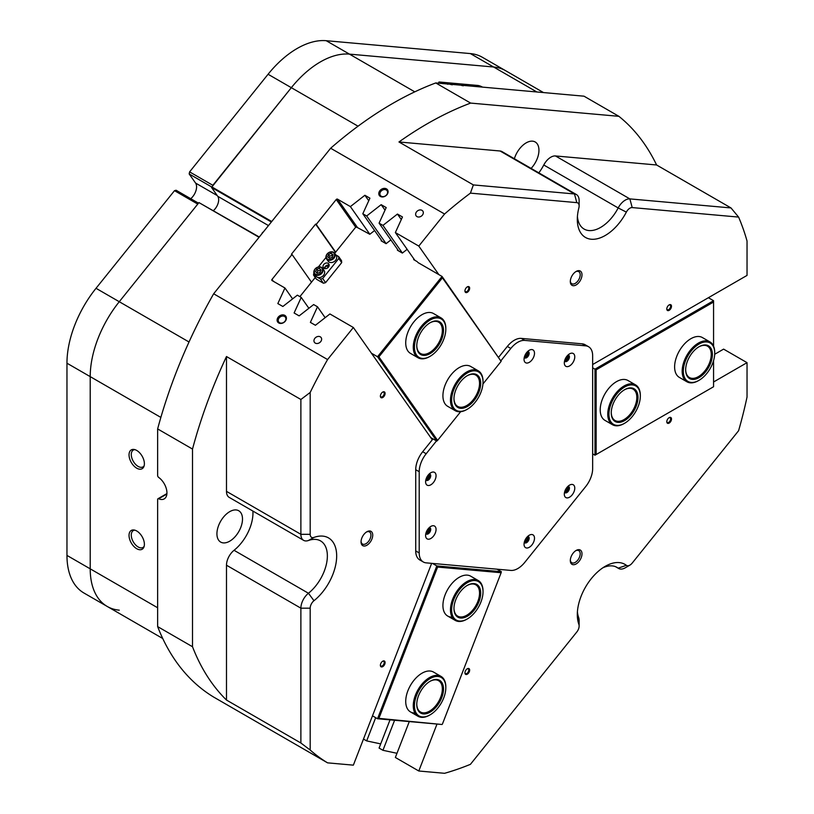 <?xml version="1.0" encoding="UTF-8"?>
<svg xmlns="http://www.w3.org/2000/svg" width="814" height="814" viewBox="0 0 814 814"><rect width="100%" height="100%" fill="white"/><g stroke="black" fill="none" stroke-linecap="round" stroke-linejoin="round"><path stroke-width="1.22" d="M329.1 265.771A4.935 3.887 -35.1 0 0 328.622 265.883L328.927 266.31M441.066 317.898L433.506 313.532A23.016 13.289 120 0 0 413.858 321.896A23.016 13.289 120 0 0 410.49 353.398L418.04 357.763A23.016 13.289 -60 0 1 416.33 334.513A23.016 13.289 -60 0 1 436.762 316.819A23.016 13.289 -60 0 1 441.066 317.898A23.016 13.289 -60 0 1 445.828 328.439A23.016 13.289 -60 0 1 445.828 328.775M478.266 370.818L470.706 366.463A23.016 13.289 120 0 0 451.058 374.816A23.016 13.289 120 0 0 447.69 406.328L455.25 410.694A23.016 13.289 -60 0 1 451.048 394.892A23.016 13.289 -60 0 1 462.657 374.939A23.016 13.289 -60 0 1 478.266 370.818A23.016 13.289 -60 0 1 483.028 381.359A23.016 13.289 -60 0 1 483.028 381.695M432.376 439.682L431.003 437.728L436.813 441.086L377.523 356.736L371.449 353.225M299.888 296.622L315.252 277.513M326.974 265.863L328.113 267.48M334.676 253.347L355.525 227.411L356.613 227.126L369.8 234.279L374.593 230.525M390.873 239.927L386.08 243.681L381.125 240.812L381.4 240.211M407.142 249.318L402.36 253.073L397.395 250.213L397.68 249.603M417.857 262.484L442.053 276.455L501.129 361.355L442.429 277.828L378.897 356.858L437.606 440.384L460.663 411.701M413.95 259.005L413.675 259.605L417.317 261.711M482.946 383.984L501.129 361.355M328.622 265.883L327.849 265.435M378.897 356.858L377.523 356.736L442.053 276.455L442.429 277.828M437.606 440.384L436.813 441.086M709.95 341.921L702.401 337.556A23.016 13.289 120 0 0 684.666 343.722A23.016 13.289 120 0 0 674.613 366.88A23.016 13.289 120 0 0 679.385 377.421L686.935 381.786A23.016 13.289 -60 0 1 687.494 354.273A23.016 13.289 -60 0 1 709.95 341.921A23.016 13.289 -60 0 1 714.723 352.452A23.016 13.289 -60 0 1 714.723 352.798M635.551 384.869L627.991 380.514A23.016 13.289 120 0 0 610.256 386.681A23.016 13.289 120 0 0 600.213 409.839A23.016 13.289 120 0 0 604.975 420.38L612.535 424.735A23.016 13.289 -60 0 1 610.347 402.554A23.016 13.289 -60 0 1 635.551 384.869A23.016 13.289 -60 0 1 640.323 395.411A23.016 13.289 -60 0 1 640.313 395.746M713.563 346.154L713.563 302.045L596.143 369.841L596.143 454.538L713.563 386.752L713.563 360.643M592.653 367.826L594.983 369.169L713.563 300.702L708.384 297.721M596.143 369.841L594.983 369.169L594.983 455.209L592.653 453.866M713.563 302.045L713.563 300.702M594.983 455.209L596.143 454.538M429.843 714.977A23.016 13.289 -60 0 1 429.558 715.15A23.016 13.289 -60 0 1 419.21 716.839A23.016 13.289 -60 0 1 418.04 716.289A23.016 13.289 -60 0 1 417.501 690.679A23.016 13.289 -60 0 1 439.896 675.874A23.016 13.289 -60 0 1 441.066 676.424L433.506 672.059A23.016 13.289 120 0 0 430.138 671.021A23.016 13.289 120 0 0 409.086 688.013A23.016 13.289 120 0 0 410.49 711.924A23.016 13.289 120 0 0 413.858 712.972M467.043 619.098A23.016 13.289 -60 0 1 466.758 619.271A23.016 13.289 -60 0 1 455.25 620.41A23.016 13.289 -60 0 1 451.516 602.665A23.016 13.289 -60 0 1 465.679 582.346A23.016 13.289 -60 0 1 478.266 580.545L470.706 576.18A23.016 13.289 120 0 0 467.338 575.142A23.016 13.289 120 0 0 446.286 592.124A23.016 13.289 120 0 0 447.69 616.045A23.016 13.289 120 0 0 451.058 617.083M442.429 724.043L501.129 572.73L437.606 567.063L378.897 718.365L442.053 724.501L377.523 718.742L436.813 565.934L432.468 563.42M372.486 715.832L377.523 718.742L378.897 718.365M497.008 569.19L501.343 571.693L436.813 565.934L437.606 567.063M501.129 572.73L501.343 571.693M271.367 221.988L211.518 187.434L291.331 87.678A82.204 47.456 -60 0 1 320.39 61.915A82.204 47.456 -60 0 1 349.45 54.121L493.61 67.002A82.204 47.456 -60 0 1 505.647 70.716A82.204 47.456 120 0 0 493.61 67.002L349.45 54.121A82.204 47.456 120 0 0 291.331 87.678L212.851 185.307L189.601 171.886L189.174 173.962L195.574 183.058A10.684 6.166 -60 0 1 190.741 198.708M66.962 363.207L66.962 555.413A82.204 47.456 -60 0 0 83.984 593.04L107.234 606.461A82.204 47.456 -60 0 1 90.212 568.833L90.212 376.628L66.962 363.207A82.204 47.456 -60 0 1 96.021 288.298L174.501 190.669L197.751 204.09L119.271 301.719A82.204 47.456 120 0 0 90.212 376.628L90.212 568.833A82.204 47.456 120 0 0 107.234 606.461A82.204 47.456 120 0 0 119.271 610.174M174.501 190.669L176.089 190.242L198.484 203.174M358.048 126.201L268.081 74.257L189.601 171.886M268.081 74.257A82.204 47.456 -60 0 1 326.2 40.7L414.784 91.84M536.874 91.982L470.36 53.582L326.2 40.7M470.36 53.582A82.204 47.456 -60 0 1 482.397 57.295L543.498 92.572M211.62 186.925L189.174 173.962M261.955 233.689A1.648 0.946 -60 0 1 262.261 232.946A1.648 0.946 -60 0 1 263.319 232M144.17 546.275A9.697 5.596 60 0 1 142.979 547.435A9.697 5.596 60 0 1 138.126 546.947A9.697 5.596 60 0 1 131.797 538.4A9.697 5.596 60 0 1 133.282 530.626A9.697 5.596 60 0 1 134.87 530.179M144.17 465.73A9.697 5.596 60 0 1 142.979 466.89A9.697 5.596 60 0 1 138.126 466.412A9.697 5.596 60 0 1 131.797 457.855A9.697 5.596 60 0 1 133.282 450.091A9.697 5.596 60 0 1 134.87 449.633M576.149 550.447L576.149 550.447A8.262 4.772 120 0 0 570.309 560.571A8.262 4.772 120 0 0 576.149 563.939A8.262 4.772 120 0 0 581.99 553.825A8.262 4.772 120 0 0 576.149 550.447M570.329 560.012A6.99 4.029 120 0 0 571.754 562.728A6.99 4.029 120 0 0 575.244 562.382A6.99 4.029 120 0 0 579.812 556.227A6.99 4.029 120 0 0 578.744 550.62A6.99 4.029 120 0 0 575.681 550.742M576.149 271.438L576.149 271.438A8.262 4.772 120 0 0 570.309 281.563A8.262 4.772 120 0 0 576.149 284.931A8.262 4.772 120 0 0 581.99 274.817A8.262 4.772 120 0 0 576.149 271.438M570.329 281.013A6.99 4.029 120 0 0 571.754 283.72A6.99 4.029 120 0 0 575.244 283.374A6.99 4.029 120 0 0 579.812 277.218A6.99 4.029 120 0 0 578.744 271.622A6.99 4.029 120 0 0 575.681 271.734M366.89 531.756L366.89 531.756A8.262 4.772 120 0 0 361.05 541.88A8.262 4.772 120 0 0 366.89 545.248A8.262 4.772 120 0 0 372.731 535.134A8.262 4.772 120 0 0 366.89 531.756M361.07 541.32A6.99 4.029 120 0 0 362.495 544.037A6.99 4.029 120 0 0 365.995 543.691A6.99 4.029 120 0 0 370.553 537.535A6.99 4.029 120 0 0 369.485 531.929A6.99 4.029 120 0 0 366.422 532.051M382.733 661.202L382.733 661.202A3.327 1.923 120 0 0 380.382 665.282A3.327 1.923 120 0 0 382.733 666.646A3.327 1.923 120 0 0 385.093 662.565A3.327 1.923 120 0 0 382.733 661.202M380.392 665.007A2.717 1.567 120 0 0 380.942 666.025A2.717 1.567 120 0 0 382.295 665.883A2.717 1.567 120 0 0 384.076 663.491A2.717 1.567 120 0 0 383.659 661.324A2.717 1.567 120 0 0 382.509 661.355M467.307 668.762L467.307 668.762A3.327 1.923 120 0 0 464.947 672.832A3.327 1.923 120 0 0 467.307 674.196A3.327 1.923 120 0 0 469.658 670.115A3.327 1.923 120 0 0 467.307 668.762M464.957 672.567A2.717 1.567 120 0 0 465.516 673.575A2.717 1.567 120 0 0 466.87 673.443A2.717 1.567 120 0 0 468.64 671.051A2.717 1.567 120 0 0 468.223 668.874A2.717 1.567 120 0 0 467.073 668.904M467.307 286.874L467.307 286.874A3.327 1.923 120 0 0 464.947 290.944A3.327 1.923 120 0 0 467.307 292.307A3.327 1.923 120 0 0 469.658 288.227A3.327 1.923 120 0 0 467.307 286.874M464.957 290.679A2.717 1.567 120 0 0 465.516 291.687A2.717 1.567 120 0 0 466.87 291.554A2.717 1.567 120 0 0 468.64 289.163A2.717 1.567 120 0 0 468.223 286.986A2.717 1.567 120 0 0 467.073 287.016M382.733 392.073L382.733 392.073A3.327 1.923 120 0 0 380.382 396.153A3.327 1.923 120 0 0 382.733 397.517A3.327 1.923 120 0 0 385.093 393.437A3.327 1.923 120 0 0 382.733 392.073M380.392 395.879A2.717 1.567 120 0 0 380.942 396.896A2.717 1.567 120 0 0 382.295 396.754A2.717 1.567 120 0 0 384.076 394.363A2.717 1.567 120 0 0 383.659 392.195A2.717 1.567 120 0 0 382.509 392.226M386.487 188.879A4.976 3.917 -35.1 0 0 379.924 190.629A4.976 3.917 -35.1 0 0 380.392 196.449A4.976 3.917 -35.1 0 0 386.955 194.688A4.976 3.917 -35.1 0 0 386.487 188.879M386.263 189.967A4.111 3.246 -35.1 0 0 381.318 190.903A4.111 3.246 -35.1 0 0 380.382 195.462A4.111 3.246 -35.1 0 0 381.227 196.225A4.111 3.246 -35.1 0 0 386.172 195.299A4.111 3.246 -35.1 0 0 387.108 190.73A4.111 3.246 -35.1 0 0 386.263 189.967M284.798 315.374A4.976 3.917 -35.1 0 0 278.235 317.134A4.976 3.917 -35.1 0 0 278.714 322.944A4.976 3.917 -35.1 0 0 285.276 321.194A4.976 3.917 -35.1 0 0 284.798 315.374M284.574 316.463A4.111 3.246 -35.1 0 0 279.64 317.399A4.111 3.246 -35.1 0 0 278.703 321.957A4.111 3.246 -35.1 0 0 279.548 322.72A4.111 3.246 -35.1 0 0 284.483 321.795A4.111 3.246 -35.1 0 0 285.419 317.226A4.111 3.246 -35.1 0 0 284.574 316.463M320.309 336.833A4.111 3.246 -35.1 0 0 315.374 337.769A4.111 3.246 -35.1 0 0 314.428 342.328A4.111 3.246 -35.1 0 0 315.272 343.101A4.111 3.246 -35.1 0 0 320.217 342.165A4.111 3.246 -35.1 0 0 321.154 337.607A4.111 3.246 -35.1 0 0 320.309 336.833M421.998 210.338A4.111 3.246 -35.1 0 0 417.053 211.274A4.111 3.246 -35.1 0 0 416.117 215.832A4.111 3.246 -35.1 0 0 416.961 216.605A4.111 3.246 -35.1 0 0 421.906 215.669A4.111 3.246 -35.1 0 0 422.842 211.111A4.111 3.246 -35.1 0 0 421.998 210.338M669.149 417.663L669.149 417.663A3.327 1.923 120 0 0 666.798 421.733A3.327 1.923 120 0 0 669.149 423.097A3.327 1.923 120 0 0 671.499 419.017A3.327 1.923 120 0 0 669.149 417.663M666.808 421.469A2.717 1.567 120 0 0 667.358 422.476A2.717 1.567 120 0 0 668.711 422.344A2.717 1.567 120 0 0 670.482 419.953A2.717 1.567 120 0 0 670.075 417.775A2.717 1.567 120 0 0 668.925 417.806M669.149 304.904L669.149 304.904A3.327 1.923 120 0 0 666.798 308.974A3.327 1.923 120 0 0 669.149 310.338A3.327 1.923 120 0 0 671.499 306.257A3.327 1.923 120 0 0 669.149 304.904M666.808 308.709A2.717 1.567 120 0 0 667.358 309.717A2.717 1.567 120 0 0 668.711 309.585A2.717 1.567 120 0 0 670.482 307.193A2.717 1.567 120 0 0 670.075 305.016A2.717 1.567 120 0 0 668.925 305.047M409.289 721.58L395.36 757.468L418.793 771L444.576 773.3A353.469 204.08 120 0 0 470.421 764.336L576.811 631.99A6.573 3.795 120 0 0 579.13 625.997A6.573 3.795 120 0 0 578.876 624.379A39.459 22.782 -60 0 1 577.309 614.651A39.459 22.782 -60 0 1 605.209 566.33L605.209 566.33A39.459 22.782 -60 0 1 626.353 565.313A6.573 3.795 120 0 0 629.873 565.14L629.873 565.14A6.573 3.795 120 0 0 632.203 563.085L738.593 430.728A353.469 204.08 120 0 0 747.038 397.029L747.038 362.657L723.605 349.125L714.692 354.273M577.421 611.782A32.886 18.987 120 0 0 578.612 617.388A13.156 7.591 -60 0 1 579.13 620.624L579.13 625.997M625.223 567.826L629.873 565.14L625.223 567.826A13.156 7.591 -60 0 1 618.65 568.477A13.156 7.591 -60 0 1 618.182 568.162A32.886 18.987 120 0 0 617.002 567.378A32.886 18.987 120 0 0 602.777 567.857M577.421 216.524A32.886 18.987 120 0 0 584.116 229.07A32.886 18.987 120 0 0 618.182 207.946L543.772 164.998A13.156 7.591 -60 0 1 550.824 157.194A13.156 7.591 -60 0 1 555.474 155.952L629.873 198.901L730.992 207.936L656.593 164.977A353.469 204.08 120 0 0 618.884 116.321L470.634 103.083A353.469 204.08 120 0 0 398.962 141.972L473.361 184.92L574.481 193.956A13.156 7.591 -60 0 1 576.404 194.546A13.156 7.591 -60 0 1 579.13 200.57L579.13 205.942A6.573 3.795 120 0 0 576.811 202.635L470.421 193.132A353.469 204.08 120 0 0 444.576 214.011L418.793 246.082L395.36 232.55L402.472 216.972L397.446 214.062L382.946 225.386L402.391 253.052M626.353 212.108L618.182 207.946A13.156 7.591 -60 0 1 625.223 200.152A13.156 7.591 -60 0 1 629.873 198.901L632.203 207.58A6.573 3.795 120 0 0 626.353 212.108A39.459 22.782 -60 0 1 595.502 239.092A39.459 22.782 -60 0 1 577.309 219.393A39.459 22.782 -60 0 1 578.876 207.865A6.573 3.795 120 0 0 579.13 205.942M524.308 357.265A3.327 1.923 120 0 0 525.783 357.01A3.327 1.923 120 0 0 527.91 354.243A3.327 1.923 120 0 0 527.625 351.526M524.521 356.512A2.717 1.567 120 0 0 525.356 356.257A2.717 1.567 120 0 0 527.085 352.086M564.58 360.856A3.327 1.923 120 0 0 566.056 360.612A3.327 1.923 120 0 0 568.182 357.834A3.327 1.923 120 0 0 567.887 355.128M564.794 360.114A2.717 1.567 120 0 0 565.618 359.849A2.717 1.567 120 0 0 567.348 355.687M564.58 492.114A3.327 1.923 120 0 0 566.056 491.87A3.327 1.923 120 0 0 568.182 489.092A3.327 1.923 120 0 0 567.887 486.385M564.794 491.371A2.717 1.567 120 0 0 565.618 491.107A2.717 1.567 120 0 0 567.348 486.945M524.308 542.216A3.327 1.923 120 0 0 525.783 541.961A3.327 1.923 120 0 0 527.91 539.194A3.327 1.923 120 0 0 527.625 536.477M524.521 541.473A2.717 1.567 120 0 0 525.356 541.208A2.717 1.567 120 0 0 527.085 537.037M425.864 533.424A3.327 1.923 120 0 0 427.34 533.17A3.327 1.923 120 0 0 429.466 530.402A3.327 1.923 120 0 0 429.182 527.686M426.078 532.671A2.717 1.567 120 0 0 426.912 532.417A2.717 1.567 120 0 0 428.642 528.245M425.864 479.731A3.327 1.923 120 0 0 427.34 479.477A3.327 1.923 120 0 0 429.466 476.709A3.327 1.923 120 0 0 429.182 473.992M426.078 478.978A2.717 1.567 120 0 0 426.912 478.724A2.717 1.567 120 0 0 428.642 474.552M136.711 450.437A10.857 6.268 -120 0 0 133.974 449.44A10.857 6.268 -120 0 0 129.161 456.552A10.857 6.268 -120 0 0 136.711 468.172A10.857 6.268 -120 0 0 143.885 466.605A10.857 6.268 -120 0 0 136.711 450.437M136.711 530.982A10.857 6.268 -120 0 0 133.974 529.985A10.857 6.268 -120 0 0 129.161 537.098A10.857 6.268 -120 0 0 136.711 548.707A10.857 6.268 -120 0 0 143.885 547.15A10.857 6.268 -120 0 0 136.711 530.982M229.711 511.66A18.081 10.44 -60 0 1 238.756 510.765A18.081 10.44 -60 0 1 241.524 525.254A18.081 10.44 -60 0 1 229.711 541.188A18.081 10.44 -60 0 1 220.675 542.083A18.081 10.44 -60 0 1 217.898 527.594A18.081 10.44 -60 0 1 229.711 511.66M514.367 158.73A18.081 10.44 -60 0 1 526.159 142.877A18.081 10.44 -60 0 1 535.205 141.982A18.081 10.44 -60 0 1 531.115 168.396M160.857 417.409L90.212 376.628A82.204 47.456 -60 0 1 119.271 301.719L198.962 202.594L259.279 237.016M211.518 187.434L217.735 196.286A9.86 5.698 -60 0 1 213.472 210.561M440.028 83.323L439.896 83.252A3.449 0.733 -158.8 0 1 438.787 82.194A3.449 0.733 -158.8 0 1 439.57 82.031L477.828 85.45A3.449 0.733 -158.8 0 1 482.376 87.047L482.509 87.118M398.585 250.895L379.08 223.158L382.946 225.386M369.841 234.259L350.386 206.593L337.535 199.165L357.58 227.676M382.305 241.504L362.81 213.756L366.666 215.985L386.111 243.651M308.882 308.282L301.221 297.395L294.108 312.973L299.135 315.883L313.644 304.568L317.501 306.786L310.378 322.375L315.415 325.274L329.914 313.96L353.357 327.493L327.574 359.554A353.469 204.08 120 0 0 310.185 392.46L310.185 534.32A6.573 3.795 120 0 0 313.97 537.413A39.459 22.782 -60 0 1 336.67 555.952A39.459 22.782 -60 0 1 313.97 600.712A6.573 3.795 120 0 0 310.185 608.17L310.185 750.03A353.469 204.08 120 0 0 327.574 762.85L353.357 765.15L431.654 563.349M301.221 297.395L297.364 295.167L282.865 306.481L277.828 303.581L284.951 287.993L272.09 280.576A0.987 0.773 144.9 0 1 271.998 279.426L292.033 254.497L311.497 282.183M335.48 252.36L315.618 224.104L291.453 254.161L292.033 254.497M315.618 224.104L316.198 224.44L336.233 199.511A0.987 0.773 144.9 0 1 337.535 199.165M362.81 213.756L369.922 198.178L364.896 195.268L350.386 206.593M379.08 223.158L386.202 207.57L381.166 204.67L366.666 215.985M444.576 214.011L330.647 148.24L213.655 293.783L327.574 359.554M327.574 762.85L213.655 697.069A353.469 204.08 -60 0 1 157.641 626.597L192.511 646.733A353.469 204.08 120 0 0 226.485 700.05L300.885 743.009L300.885 608.17A13.156 7.591 -60 0 1 308.445 593.253A32.886 18.987 120 0 0 326.333 564.458A32.886 18.987 120 0 0 320.553 540.903A32.886 18.987 120 0 0 308.445 540.496A13.156 7.591 -60 0 1 303.602 540.343A13.156 7.591 -60 0 1 300.885 534.32L300.885 399.491L226.485 356.532A353.469 204.08 120 0 0 192.511 449.063L192.511 646.733M394.597 720.268L382.946 750.294L396.978 753.296M382.946 750.294L379.08 748.066L390.028 719.861M375.681 717.673L366.666 740.903L380.698 743.894M366.666 740.903L363.482 739.061M325.152 317.674L317.501 306.786M292.602 298.88L284.951 287.993M353.357 327.493L432.285 439.794M418.793 771L437.006 724.053M592.653 364.53L747.038 275.407L747.038 241.036A353.469 204.08 120 0 0 738.593 217.084L632.203 207.58M414.855 260.297L395.36 232.55M438.838 274.593L418.793 246.082M211.64 186.813L271.744 221.51M259.055 237.291L198.962 202.594M470.421 193.132L473.361 184.92M330.647 148.24A353.469 204.08 -60 0 1 435.755 82.947L470.634 103.083M300.885 399.491L310.185 392.46M192.511 449.063L157.641 428.927A353.469 204.08 -60 0 1 213.655 293.783M310.185 750.03L300.885 743.009M730.992 207.936L738.593 217.084M435.755 82.947L584.014 96.184L618.884 116.321M335.663 252.126L316.198 224.44M310.185 608.17L300.885 608.17L226.485 565.221L226.485 700.05M226.485 565.221A13.156 7.591 -60 0 1 234.045 550.295L308.445 593.253L313.97 600.712M252.9 511.07A32.886 18.987 -60 0 1 234.045 550.295M303.602 540.343L229.202 497.385A13.156 7.591 -60 0 1 226.485 491.361L300.885 534.32L310.185 534.32M226.485 356.532L226.485 491.361M576.811 202.635L574.481 193.956L500.081 150.997L398.962 141.972M500.081 150.997A13.156 7.591 -60 0 1 502.004 151.597L576.404 194.546M543.772 164.998A32.886 18.987 -60 0 1 538.817 172.853M656.593 164.977L555.474 155.952M713.563 381.99L747.038 362.657M166.88 494.027L158.669 498.768A1.648 0.946 -120 0 0 157.977 498.748A1.648 0.946 -120 0 0 157.641 499.501L157.641 626.597M157.641 428.927L157.641 475.488A1.648 0.946 -120 0 0 158.669 477.421A13.156 7.591 -120 0 1 166.412 489.011A13.156 7.591 -120 0 1 164.214 498.88A13.156 7.591 -120 0 1 158.669 498.768M368.752 200.753L364.896 195.268M385.022 210.154L381.166 204.67M401.302 219.546L397.446 214.062M426.302 484.401A7.397 4.274 120 0 0 433.445 482.488A7.397 4.274 120 0 0 435.358 473.138A7.397 4.274 120 0 0 430.83 472.731A7.397 4.274 120 0 0 425.6 481.786A7.397 4.274 120 0 0 426.302 484.401M425.844 479.822A3.612 2.086 120 0 0 425.946 479.985A3.612 2.086 120 0 0 426.353 480.362A3.612 2.086 120 0 0 429.711 478.673A3.612 2.086 120 0 0 430.372 474.47A3.612 2.086 120 0 0 429.965 474.094A3.612 2.086 120 0 0 429.253 473.921M425.987 480.046A3.612 2.086 120 0 0 429.12 477.859A3.612 2.086 120 0 0 429.558 474.002A3.612 2.086 120 0 0 429.517 473.941M426.302 538.105A7.397 4.274 120 0 0 433.445 536.182A7.397 4.274 120 0 0 435.358 526.831A7.397 4.274 120 0 0 430.83 526.424A7.397 4.274 120 0 0 425.6 535.49A7.397 4.274 120 0 0 426.302 538.105M425.844 533.516A3.612 2.086 120 0 0 425.946 533.679A3.612 2.086 120 0 0 426.353 534.055A3.612 2.086 120 0 0 429.711 532.366A3.612 2.086 120 0 0 430.372 528.164A3.612 2.086 120 0 0 429.965 527.787A3.612 2.086 120 0 0 429.253 527.625M425.987 533.74A3.612 2.086 120 0 0 429.12 531.552A3.612 2.086 120 0 0 429.558 527.696A3.612 2.086 120 0 0 429.517 527.635M565.018 365.537A7.397 4.274 120 0 0 572.161 363.624A7.397 4.274 120 0 0 574.074 354.263A7.397 4.274 120 0 0 569.546 353.866A7.397 4.274 120 0 0 564.316 362.922A7.397 4.274 120 0 0 565.018 365.537M564.56 360.958A3.612 2.086 120 0 0 564.651 361.111A3.612 2.086 120 0 0 565.058 361.487A3.612 2.086 120 0 0 568.426 359.808A3.612 2.086 120 0 0 569.088 355.606A3.612 2.086 120 0 0 568.681 355.23A3.612 2.086 120 0 0 567.958 355.057M564.702 361.172A3.612 2.086 120 0 0 567.836 358.984A3.612 2.086 120 0 0 568.274 355.138A3.612 2.086 120 0 0 568.223 355.077M524.745 361.945A7.397 4.274 120 0 0 531.888 360.032A7.397 4.274 120 0 0 533.801 350.671A7.397 4.274 120 0 0 529.273 350.264A7.397 4.274 120 0 0 524.043 359.33A7.397 4.274 120 0 0 524.745 361.945M524.287 357.356A3.612 2.086 120 0 0 524.389 357.519A3.612 2.086 120 0 0 524.796 357.895A3.612 2.086 120 0 0 528.154 356.206A3.612 2.086 120 0 0 528.815 352.004A3.612 2.086 120 0 0 528.408 351.628A3.612 2.086 120 0 0 527.696 351.465M524.43 357.58A3.612 2.086 120 0 0 527.564 355.392A3.612 2.086 120 0 0 528.001 351.536A3.612 2.086 120 0 0 527.96 351.475M524.745 546.896A7.397 4.274 120 0 0 531.888 544.983A7.397 4.274 120 0 0 533.801 535.622A7.397 4.274 120 0 0 529.273 535.215A7.397 4.274 120 0 0 524.043 544.281A7.397 4.274 120 0 0 524.745 546.896M524.287 542.307A3.612 2.086 120 0 0 524.389 542.47A3.612 2.086 120 0 0 524.796 542.846A3.612 2.086 120 0 0 528.154 541.157A3.612 2.086 120 0 0 528.815 536.955A3.612 2.086 120 0 0 528.408 536.579A3.612 2.086 120 0 0 527.696 536.416M524.43 542.531A3.612 2.086 120 0 0 527.564 540.343A3.612 2.086 120 0 0 528.001 536.487A3.612 2.086 120 0 0 527.96 536.426M565.018 496.794A7.397 4.274 120 0 0 572.161 494.881A7.397 4.274 120 0 0 574.074 485.52A7.397 4.274 120 0 0 569.546 485.124A7.397 4.274 120 0 0 564.316 494.179A7.397 4.274 120 0 0 565.018 496.794M564.56 492.216A3.612 2.086 120 0 0 564.651 492.368A3.612 2.086 120 0 0 565.058 492.745A3.612 2.086 120 0 0 568.426 491.056A3.612 2.086 120 0 0 569.088 486.864A3.612 2.086 120 0 0 568.681 486.487A3.612 2.086 120 0 0 567.958 486.314M564.702 492.429A3.612 2.086 120 0 0 567.836 490.242A3.612 2.086 120 0 0 568.274 486.396A3.612 2.086 120 0 0 568.223 486.324M436.497 440.903L426.18 453.744A19.729 11.386 120 0 0 419.21 471.713L419.21 552.94A19.729 11.386 120 0 0 423.29 561.975A19.729 11.386 120 0 0 426.18 562.861L510.816 570.421A19.729 11.386 120 0 0 524.765 562.372L585.683 486.589A19.729 11.386 120 0 0 592.653 468.61L592.653 355.769A19.729 11.386 120 0 0 588.573 346.733A19.729 11.386 120 0 0 585.683 345.848L524.765 340.405A19.729 11.386 120 0 0 510.816 348.453L501.129 360.5M423.29 561.975L419.8 559.961A19.729 11.386 -60 0 1 415.72 550.925L419.21 552.94M419.21 471.713L415.72 469.709L415.72 550.925M415.72 469.709A19.729 11.386 -60 0 1 422.69 451.729L426.18 453.744M510.816 348.453L507.326 346.438L498.748 357.112M433.017 438.888L422.69 451.729M507.326 346.438A19.729 11.386 -60 0 1 521.275 338.39L524.765 340.405M585.683 345.848L582.193 343.834L521.275 338.39M582.193 343.834A19.729 11.386 -60 0 1 585.083 344.719L588.573 346.733M317.022 277.086A4.935 3.887 -35.1 0 0 322.954 275.966A4.935 3.887 -35.1 0 0 324.084 270.492L322.517 268.254A4.935 3.887 144.9 0 1 321.388 273.738A4.935 3.887 144.9 0 1 315.456 274.847A4.935 3.887 144.9 0 1 314.438 273.931A4.935 3.887 144.9 0 1 315.567 268.457A4.935 3.887 144.9 0 1 321.499 267.338A4.935 3.887 144.9 0 1 322.517 268.254L321.438 267.287C315.924 266.616 313.594 268.824 314.438 273.931L316.015 276.16A4.935 3.887 -35.1 0 0 317.022 277.086L313.543 275.071L316.442 279.202L323.423 283.231L320.513 279.1L317.022 277.086M333.577 252.309A4.935 3.887 144.9 0 1 334.595 253.225L333.526 252.259C328.011 251.587 325.671 253.795 326.526 258.903L328.093 261.131A4.935 3.887 -35.1 0 0 329.11 262.057A4.935 3.887 -35.1 0 0 335.032 260.938A4.935 3.887 -35.1 0 0 336.162 255.464L334.595 253.225A4.935 3.887 144.9 0 1 333.465 258.699A4.935 3.887 144.9 0 1 327.543 259.819A4.935 3.887 144.9 0 1 326.526 258.903A4.935 3.887 144.9 0 1 327.584 253.49A4.935 3.887 144.9 0 1 333.445 252.238M324.471 268.498A3.287 2.595 144.9 0 1 326.048 265.761A3.287 2.595 144.9 0 1 329.161 265.191M328.103 263.309A3.287 2.595 -35.1 0 0 324.155 264.051A3.287 2.595 -35.1 0 0 323.402 267.704A3.287 2.595 -35.1 0 0 324.074 268.315A3.287 2.595 -35.1 0 0 328.022 267.572A3.287 2.595 -35.1 0 0 328.775 263.919A3.287 2.595 -35.1 0 0 328.103 263.309M324.481 268.223A5.759 4.538 144.9 0 1 328.897 265.12M335.765 254.894L338.634 256.552L341.544 260.694L341.697 262.617L325.59 282.651L323.423 283.231M341.697 262.617L338.797 258.476L322.68 278.52L325.59 282.651M313.543 275.071L313.878 272.527M318.437 266.86L325.956 257.499M338.797 258.476L338.634 256.552M320.513 279.1L322.68 278.52M332.285 257.224L333.048 254.69L331.156 253.286L328.49 254.416L327.716 256.949L329.619 258.343L332.285 257.224M319.831 272.578L321.031 270.116L319.505 268.386L316.768 269.119L315.578 271.571L317.104 273.311L319.831 272.578M320.93 270.34L317.938 270.767L316.839 273.016M317.938 270.767L316.768 269.119M320.665 270.034L319.505 268.386M332.855 255.342L329.65 256.074L329.08 257.946M329.65 256.074L328.49 254.416M332.316 254.945L331.156 253.286M458.109 84.941L457.214 83.974L459.981 85.114M457.488 84.585L457.193 84.035M459.645 85.083L457.315 84.035L458.272 84.961M457.315 84.035L457.61 84.656M456.501 84.798L453.367 83.649L456.644 84.615L454.914 83.781L455.921 83.873L457.366 84.88M452.94 84.483L450.814 83.415L451.821 83.506L453.276 84.514M449.552 84.178L448.87 83.221L452.157 84.748M449.135 83.954L448.84 83.293M482.417 87.108L482.163 86.966A3.124 0.661 21.2 0 0 478.042 85.521L439.58 82.092A3.124 0.661 21.2 0 0 438.878 82.234A3.124 0.661 21.2 0 0 439.875 83.191L440.13 83.333M447.69 84.29L448.219 83.832L446.55 83.038L449.013 84.127M460.531 85.155L459.839 84.208L463.135 85.724M460.114 84.941L459.818 84.269M464.285 85.49L463.532 85.277M463.492 85.378L462.159 84.432L463.166 84.524L464.621 85.521M466.381 85.684L465.099 84.676L467.358 85.684L466.269 84.778L468.671 85.887M468.315 85.857L466.788 85.144L467.663 85.796M467.226 85.755L465.73 85.063L466.534 85.694M469.77 85.989L468.579 84.982L472.059 86.192M471.713 86.162L470.177 85.45L471.052 86.101M470.614 86.06L469.118 85.368L469.922 85.999M473.158 86.284L471.876 85.277L475.447 86.488M475.101 86.457L473.565 85.755L474.44 86.406M474.002 86.365L472.507 85.674L473.31 86.304M448.677 84.096L447.985 83.842M449.084 84.107L448.809 83.374M451.424 84.31L452.106 84.89M451.862 84.697L448.992 83.293L449.491 84.147M448.992 83.293L450.803 84.605M457.427 84.727L457.153 84.117M457.254 84.188L457.57 84.737M460.052 85.083L459.788 84.351M462.84 85.684L462.454 85.144M462.403 85.297L463.074 85.877M462.067 85.114L459.961 84.269L460.47 85.134M459.961 84.269L461.782 85.582M466.453 585.917A18.905 10.918 -60 0 1 467.338 585.378A18.905 10.918 -60 0 1 480.698 592.582A18.905 10.918 -60 0 1 468.223 615.699A18.905 10.918 -60 0 1 453.968 608.526A18.905 10.918 -60 0 1 466.453 585.917M453.968 608.19A18.081 10.44 120 0 0 457.712 616.137A18.081 10.44 120 0 0 467.602 614.723A18.081 10.44 120 0 0 478.724 598.758A18.081 10.44 120 0 0 475.793 584.818A18.081 10.44 120 0 0 467.043 585.551M466.29 583.333A22.192 12.81 120 0 0 451.648 610.469A22.192 12.81 120 0 0 467.338 618.935A22.192 12.81 120 0 0 468.376 618.294A22.192 12.81 120 0 0 483.028 591.747A22.192 12.81 120 0 0 466.29 583.333M478.266 580.545A23.016 13.289 -60 0 1 483.028 591.076A23.016 13.289 -60 0 1 483.028 591.422M440.109 676.943A22.192 12.81 120 0 0 418.02 692.165A22.192 12.81 120 0 0 420.156 716.442A22.192 12.81 120 0 0 430.138 714.814A22.192 12.81 120 0 0 445.828 687.626A22.192 12.81 120 0 0 440.109 676.943M438.634 679.873A18.905 10.918 -60 0 1 440.455 700.549A18.905 10.918 -60 0 1 421.632 713.512A18.905 10.918 -60 0 1 416.768 704.415A18.905 10.918 -60 0 1 430.138 681.257A18.905 10.918 -60 0 1 438.634 679.873M416.768 704.069A18.081 10.44 120 0 0 420.512 712.016A18.081 10.44 120 0 0 421.428 712.454A18.081 10.44 120 0 0 439.021 700.813A18.081 10.44 120 0 0 438.593 680.697A18.081 10.44 120 0 0 437.678 680.27A18.081 10.44 120 0 0 429.843 681.43M441.066 676.424A23.016 13.289 -60 0 1 445.828 686.965A23.016 13.289 -60 0 1 445.828 687.301M613.38 403.286A18.905 10.918 -60 0 1 624.623 389.703A18.905 10.918 -60 0 1 636.355 390.964A18.905 10.918 -60 0 1 635.876 406.99A18.905 10.918 -60 0 1 620.858 422.13A18.905 10.918 -60 0 1 611.253 412.861A18.905 10.918 -60 0 1 613.38 403.286M611.263 412.515A18.081 10.44 120 0 0 614.997 420.472A18.081 10.44 120 0 0 634.798 406.573A18.081 10.44 120 0 0 633.089 389.143A18.081 10.44 120 0 0 624.328 389.875M611.426 402.971A22.192 12.81 120 0 0 610.856 421.784A22.192 12.81 120 0 0 624.623 423.26A22.192 12.81 120 0 0 637.83 407.315A22.192 12.81 120 0 0 640.323 396.082A22.192 12.81 120 0 0 629.049 385.205A22.192 12.81 120 0 0 611.426 402.971M624.338 423.422A23.016 13.289 -60 0 1 624.043 423.595A23.016 13.289 -60 0 1 612.535 424.735M690.028 355.962A18.905 10.918 -60 0 1 699.023 346.754A18.905 10.918 -60 0 1 711.497 349.42A18.905 10.918 -60 0 1 708.027 368.406A18.905 10.918 -60 0 1 693.62 379.426A18.905 10.918 -60 0 1 685.663 369.902A18.905 10.918 -60 0 1 690.028 355.962M685.663 369.566A18.081 10.44 120 0 0 689.407 377.513A18.081 10.44 120 0 0 707.051 367.806A18.081 10.44 120 0 0 707.488 346.184A18.081 10.44 120 0 0 698.738 346.927M688.461 354.884A22.192 12.81 120 0 0 684.391 377.177A22.192 12.81 120 0 0 699.023 380.311A22.192 12.81 120 0 0 709.594 369.495A22.192 12.81 120 0 0 714.723 353.123A22.192 12.81 120 0 0 705.372 341.951A22.192 12.81 120 0 0 688.461 354.884M698.738 380.474A23.016 13.289 -60 0 1 698.443 380.647A23.016 13.289 -60 0 1 686.935 381.786M463.38 375.834A22.192 12.81 120 0 0 451.77 402.381A22.192 12.81 120 0 0 467.338 409.218A22.192 12.81 120 0 0 471.286 406.349A22.192 12.81 120 0 0 483.028 382.031A22.192 12.81 120 0 0 463.38 375.834M467.043 409.381A23.016 13.289 -60 0 1 466.758 409.554A23.016 13.289 -60 0 1 455.25 410.694M463.97 378.093A18.905 10.918 -60 0 1 467.338 375.651A18.905 10.918 -60 0 1 480.596 381.471A18.905 10.918 -60 0 1 470.706 404.09A18.905 10.918 -60 0 1 453.968 398.809A18.905 10.918 -60 0 1 463.97 378.093M453.968 398.473A18.081 10.44 120 0 0 457.712 406.42A18.081 10.44 120 0 0 469.973 403.184A18.081 10.44 120 0 0 479.09 387.505A18.081 10.44 120 0 0 475.793 375.091A18.081 10.44 120 0 0 467.043 375.824M437.087 317.908A22.192 12.81 120 0 0 416.066 338.268A22.192 12.81 120 0 0 423.178 358.425A22.192 12.81 120 0 0 430.138 356.288A22.192 12.81 120 0 0 445.828 329.11A22.192 12.81 120 0 0 437.087 317.908M429.843 356.451A23.016 13.289 -60 0 1 429.558 356.624A23.016 13.289 -60 0 1 422.344 358.842A23.016 13.289 -60 0 1 418.04 357.763M436.06 320.909A18.905 10.918 -60 0 1 442.124 338.085A18.905 10.918 -60 0 1 424.216 355.423A18.905 10.918 -60 0 1 416.768 345.889A18.905 10.918 -60 0 1 430.138 322.731A18.905 10.918 -60 0 1 436.06 320.909M416.768 345.543A18.081 10.44 120 0 0 420.512 353.49A18.081 10.44 120 0 0 423.891 354.344A18.081 10.44 120 0 0 439.947 340.435A18.081 10.44 120 0 0 438.593 322.171A18.081 10.44 120 0 0 435.215 321.327A18.081 10.44 120 0 0 429.843 322.904M66.962 555.413L157.641 607.763M96.021 288.298L189.021 341.992M217.236 195.564L195.574 183.058M578.612 617.388L578.876 624.379M355.789 227.34L336.233 199.511M271.998 279.426L273.301 281.268M615.73 566.758L618.182 568.162L626.353 565.313M313.97 537.413L308.445 540.496M268.478 225.58L217.735 196.286M327.666 259.198A4.436 3.5 -35.1 0 0 333.526 257.631A4.436 3.5 -35.1 0 0 333.099 252.432A4.436 3.5 -35.1 0 0 327.248 254.009A4.436 3.5 -35.1 0 0 327.666 259.198M315.588 274.226A4.436 3.5 -35.1 0 0 321.438 272.659A4.436 3.5 -35.1 0 0 321.021 267.46A4.436 3.5 -35.1 0 0 315.16 269.037A4.436 3.5 -35.1 0 0 315.588 274.226M615.496 566.656L618.65 568.477M107.234 606.461L162.729 638.502M166.921 493.589L157.977 498.748M467.338 618.935L466.758 619.271M455.25 620.41L447.69 616.045M483.028 591.747L483.028 591.076M410.49 711.924L418.04 716.289M445.828 687.626L445.828 686.965M430.138 714.814L429.558 715.15M624.623 423.26L624.043 423.595M640.323 396.082L640.323 395.411M699.023 380.311L698.443 380.647M714.723 353.123L714.723 352.452M467.338 409.218L466.758 409.554M483.028 382.031L483.028 381.359M445.828 329.11L445.828 328.439M430.138 356.288L429.558 356.624"/></g></svg>
